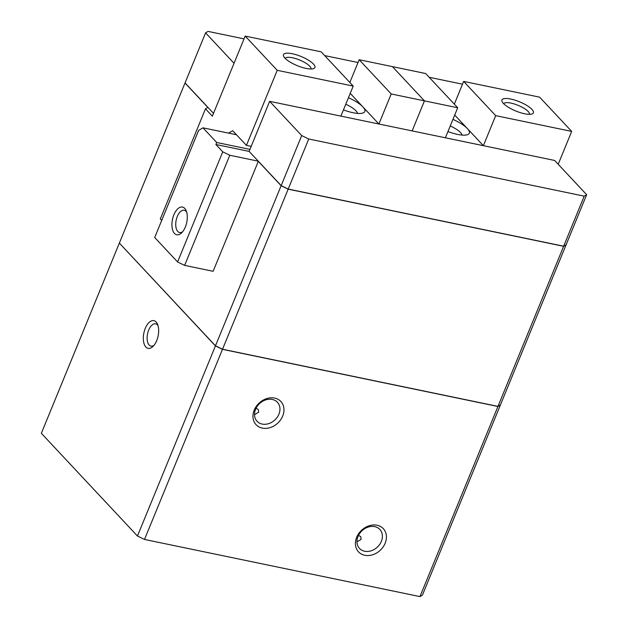 <?xml version="1.0" encoding="UTF-8"?>
<svg xmlns="http://www.w3.org/2000/svg" width="628" height="628" viewBox="0 0 628 628"><rect width="100%" height="100%" fill="white"/><g stroke="black" fill="none" stroke-linecap="round" stroke-linejoin="round"><path stroke-width="0.94" d="M158.052 325.704A11.39 5.864 -78.3 0 0 157.44 324.904A11.39 5.864 -78.3 0 0 155.618 323.828A11.39 5.864 -78.3 0 0 148.051 331.874A11.39 5.864 -78.3 0 0 149.174 345.055A11.39 5.864 -78.3 0 0 150.995 346.13A11.39 5.864 -78.3 0 0 153.97 345.369M145.861 347.009A14.146 7.277 101.7 0 1 145.272 328.381A14.146 7.277 101.7 0 1 156.121 321.983A14.146 7.277 101.7 0 1 157.573 324.307A14.146 7.277 101.7 0 1 152.973 346.46A14.146 7.277 101.7 0 1 145.861 347.009M272.285 399.455A13.91 11.21 136.9 0 0 257.237 406.277A13.91 11.21 136.9 0 0 257.08 421.27A13.91 11.21 136.9 0 0 262.19 424.073A13.91 11.21 136.9 0 0 277.238 417.251A13.91 11.21 136.9 0 0 277.395 402.258A13.91 11.21 136.9 0 0 272.285 399.455M262.316 428.108A16.972 13.683 -43.1 0 1 254.222 410.131A16.972 13.683 -43.1 0 1 274.632 398.074A16.972 13.683 -43.1 0 1 282.718 416.042A16.972 13.683 -43.1 0 1 262.316 428.108M374.728 526.625A13.91 11.21 136.9 0 0 359.679 533.447A13.91 11.21 136.9 0 0 359.522 548.44A13.91 11.21 136.9 0 0 364.632 551.243A13.91 11.21 136.9 0 0 379.681 544.421A13.91 11.21 136.9 0 0 379.838 529.428A13.91 11.21 136.9 0 0 374.728 526.625M364.758 555.278A16.972 13.683 -43.1 0 1 356.673 537.301A16.972 13.683 -43.1 0 1 377.075 525.244A16.972 13.683 -43.1 0 1 385.168 543.212A16.972 13.683 -43.1 0 1 364.758 555.278M269.655 101.336L249.128 151.395L281.171 185.629L301.699 135.57L269.655 101.336L554.618 160.454L586.654 194.696L584.197 196.156L308.733 139L301.699 135.57M258.359 161.247L213.12 271.296L184.624 265.385L177.583 261.954L222.752 151.827L229.785 155.265L184.624 265.385M281.203 185.645L258.336 161.294M185.166 83.045L207.899 107.396M566.04 244.802L563.622 246.309L288.166 189.161L281.124 185.731L258.241 161.27M207.852 107.419L185.009 83.014L119.359 243.099L215.475 345.808L222.516 349.239L497.973 406.387L500.43 404.927L566.087 244.849M234.04 63.271L205.584 32.86L208.041 31.4L244.041 38.873M213.504 113.323L185.048 82.92L205.584 32.86M563.567 246.192L288.213 189.13L281.179 185.7M324.692 55.602L358.023 62.517M429.175 77.275L462.514 84.191M281.171 185.629L288.205 189.059L563.661 246.207L566.126 244.747L586.654 194.696M563.661 246.207L584.197 196.156M497.973 406.387L563.622 246.309M288.205 189.059L308.733 139M497.878 406.371L222.524 349.309L215.483 345.879L119.477 243.224M500.343 404.981L497.933 406.489L222.469 349.341L215.435 345.91L119.406 243.146M222.516 349.239L288.166 189.161M119.312 243.193L41.346 433.304L137.461 536.022L144.503 539.452L222.469 349.341M144.503 539.452L419.959 596.6L497.933 406.489M419.959 596.6L422.416 595.14L500.39 405.029M215.475 345.808L281.124 185.731M137.461 536.022L215.435 345.91M358.478 535.456L360.739 536.618L361.131 539.334L356.963 541.854M256.036 408.294L258.296 409.448L258.681 412.164L254.513 414.692M310.993 68.986A13.91 4.066 22.3 0 0 309.769 66.215A13.91 4.066 22.3 0 0 296.094 58.734A13.91 4.066 22.3 0 0 285.253 58.435M284.955 58.121A16.972 4.961 -157.7 0 1 283.675 56.355A16.972 4.961 -157.7 0 1 294.226 54.181A16.972 4.961 -157.7 0 1 313.451 64.032A16.972 4.961 -157.7 0 1 313.576 68.617A16.972 4.961 -157.7 0 1 299.352 66.458A16.972 4.961 -157.7 0 1 284.955 58.121M357.599 113.401A16.972 4.961 22.3 0 0 356.068 110.897A16.972 4.961 22.3 0 0 345.769 104.24M348.454 97.701A22.632 6.618 -157.7 0 1 362.874 106.878A22.632 6.618 -157.7 0 1 363.039 112.985A22.632 6.618 -157.7 0 1 343.453 109.884M251.184 146.387L246.435 145.398L277.231 70.32L353.219 86.083L340.902 116.117L378.896 123.999L350.228 93.368M207.939 107.372L205.474 108.832L160.313 218.952L161.694 220.436M378.896 123.999L391.213 93.965L424.457 100.865L412.141 130.899L424.457 100.865L392.414 66.623L359.169 59.723L349.843 82.472M353.219 86.083L321.175 51.841L245.187 36.079L212.343 116.172L205.474 108.832M228.616 133.136L232.705 130.726L246.435 145.398M391.213 93.965L359.169 59.723M277.231 70.32L245.187 36.079M529.459 114.312A13.91 4.066 22.3 0 0 528.234 111.533A13.91 4.066 22.3 0 0 514.56 104.06A13.91 4.066 22.3 0 0 503.719 103.761M531.916 109.358A16.972 4.961 -157.7 0 1 532.042 113.943A16.972 4.961 -157.7 0 1 517.817 111.784A16.972 4.961 -157.7 0 1 503.421 103.447A16.972 4.961 -157.7 0 1 502.141 101.681A16.972 4.961 -157.7 0 1 512.691 99.507A16.972 4.961 -157.7 0 1 531.916 109.358M462.082 135.083A16.972 4.961 22.3 0 0 460.552 132.579A16.972 4.961 22.3 0 0 450.252 125.922M452.937 119.375A22.632 6.618 -157.7 0 1 467.358 128.559A22.632 6.618 -157.7 0 1 467.53 134.659A22.632 6.618 -157.7 0 1 447.937 131.558M182.583 231.787A11.39 5.864 101.7 0 1 179.608 232.548A11.39 5.864 101.7 0 1 177.787 231.473A11.39 5.864 101.7 0 1 176.664 218.293A11.39 5.864 101.7 0 1 184.232 210.247A11.39 5.864 101.7 0 1 186.053 211.322A11.39 5.864 101.7 0 1 186.665 212.123M184.734 208.402A14.146 7.277 101.7 0 1 186.186 210.725A14.146 7.277 101.7 0 1 181.586 232.878A14.146 7.277 101.7 0 1 174.474 233.428A14.146 7.277 101.7 0 1 173.885 214.8A14.146 7.277 101.7 0 1 184.734 208.402M457.702 107.757L425.658 73.523L392.414 66.623L424.457 100.865L457.702 107.757L445.385 137.791L483.379 145.672L495.696 115.638L571.684 131.409L558.198 164.285M454.711 115.042L483.379 145.672M236.489 134.769L202.977 127.822L198.636 130.381L154.7 237.502L177.583 261.954M258.281 161.176L229.785 155.265M222.752 151.827L215.883 144.495L216.707 142.493L249.952 149.386M202.977 127.822L216.707 142.493M571.684 131.409L539.64 97.167L463.652 81.404L454.327 104.154M215.883 144.495L249.128 151.395M463.652 81.404L495.696 115.638"/></g></svg>

